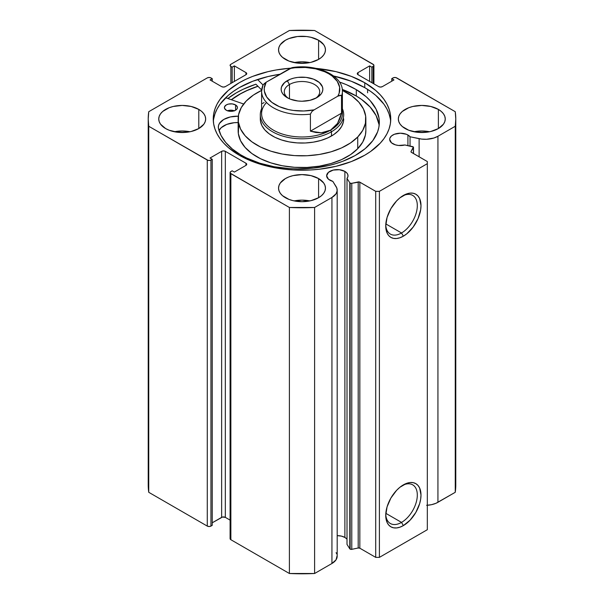 <?xml version="1.0" encoding="UTF-8"?>
<svg xmlns="http://www.w3.org/2000/svg" width="604" height="604" viewBox="0 0 604 604"><rect width="100%" height="100%" fill="white"/><g stroke="black" fill="none" stroke-linecap="round" stroke-linejoin="round"><path stroke-width="0.91" d="M349.784 182.763L349.784 548.802A1.563 0.906 0 0 0 350.146 549.127L350.146 183.095A1.563 0.906 180 0 1 349.784 182.763L347.013 178.376L347.927 176.579L347.851 174.699L346.809 172.925L344.884 171.408L344.884 537.447A10.683 6.168 0 0 0 337.191 535.642L341.419 536.11L344.884 537.447L344.884 171.408L339.41 169.724L333.242 170.071L328.44 172.344L326.643 175.772A10.683 6.168 180 0 1 333.242 170.071A10.683 6.168 180 0 1 344.884 171.408A10.683 6.168 180 0 1 348.017 175.772A10.683 6.168 180 0 1 347.013 178.376L347.013 544.415L349.784 548.802L347.013 544.415L347.013 178.376L349.784 182.763A1.563 0.906 180 0 0 350.146 183.095L350.146 549.127A1.563 0.906 180 0 1 349.784 548.802L349.784 182.763M329.769 180.135A10.683 6.168 180 0 1 326.643 175.772L328.44 179.199L332.812 181.366A10.683 6.168 180 0 1 329.769 180.135M407.919 135.017L407.919 145.609L407.919 135.017L406.303 134.247L400.361 133.212L394.427 134.247L391.475 135.953L389.882 138.173L389.678 139.381A10.683 6.168 180 0 1 396.277 133.68A10.683 6.168 180 0 1 407.919 135.017A10.683 6.168 180 0 1 410.048 136.768L407.919 135.017M392.811 143.744A10.683 6.168 180 0 1 389.678 139.381L391.475 142.808L395.431 144.854L398.504 145.458L404.876 144.975A10.683 6.168 180 0 1 392.811 143.744M401.524 522.4A22.325 12.888 120 0 0 417.304 495.574A22.325 12.888 120 0 0 402.415 485.45A22.325 12.888 -60 0 1 412.683 484.838A22.325 12.888 -60 0 1 416.111 502.724A22.325 12.888 -60 0 1 401.524 522.4L385.82 513.332L401.524 522.4A22.325 12.888 -60 0 1 390.358 523.502A22.325 12.888 -60 0 1 385.76 514.306A22.325 12.888 120 0 0 401.524 522.4L403.366 525.593L401.524 522.4M403.366 484.876A24.93 14.398 -60 0 1 420.996 495.054A24.93 14.398 -60 0 1 403.366 525.593L399.924 527.186L396.617 527.934L393.566 527.813L390.901 526.824L388.704 525.004L387.073 522.43L385.737 515.416L387.073 506.847L390.901 498.036L396.617 490.32L399.924 487.254L406.802 483.283L410.108 482.528L413.159 482.649L415.831 483.645L418.021 485.457L419.652 488.04L420.996 495.054L420.656 499.221L419.652 503.623L415.831 512.434L410.108 520.15L403.366 525.593A24.93 14.398 -60 0 1 385.737 515.416A24.93 14.398 -60 0 1 403.366 484.876L403.366 484.876M401.524 232.978A22.325 12.888 120 0 0 417.304 206.153A22.325 12.888 120 0 0 402.415 196.028A22.325 12.888 -60 0 1 412.683 195.409A22.325 12.888 -60 0 1 416.111 213.303A22.325 12.888 -60 0 1 401.524 232.978L385.82 223.91L401.524 232.978A22.325 12.888 -60 0 1 390.358 234.08A22.325 12.888 -60 0 1 385.76 224.877A22.325 12.888 120 0 0 401.524 232.978L403.366 236.172L401.524 232.978M403.366 195.454A24.93 14.398 -60 0 1 420.996 205.632A24.93 14.398 -60 0 1 403.366 236.172L399.924 237.765L396.617 238.512L393.566 238.391L390.901 237.402L388.704 235.583L387.073 233.008L385.737 225.987L387.073 217.425L390.901 208.614L396.617 200.898L399.924 197.833L406.802 193.861L410.108 193.106L413.159 193.227L415.831 194.216L418.021 196.036L419.652 198.618L420.996 205.632L420.656 209.799L418.021 218.656L413.159 227.081L406.802 233.793L403.366 236.172A24.93 14.398 -60 0 1 385.737 225.987A24.93 14.398 -60 0 1 403.366 195.454L403.366 195.454M367.609 92.805L367.609 89.377L367.609 92.805M364.756 82.748A88.75 51.234 180 0 1 390.75 118.98A88.75 51.234 180 0 1 335.96 166.319A88.75 51.234 180 0 1 239.244 155.213L252.691 161.585L268.04 166.319L284.688 169.233L293.302 169.973L310.698 169.973L319.312 169.233L335.96 166.319L351.309 161.585L364.756 155.213L370.599 151.491L380.271 143.133L383.993 138.588L386.922 133.854L389.044 128.977L390.32 124.001L390.75 118.98L390.32 113.96L389.044 108.984L386.922 104.107L383.993 99.373L380.271 94.828L375.794 90.517L364.756 82.748L351.309 76.376L335.96 71.642L316.058 68.388A88.75 51.234 180 0 1 364.756 82.748L364.756 87.648L364.756 82.748M390.645 121.427A88.75 51.234 0 0 0 364.756 87.648A88.75 51.234 0 0 0 333.612 75.998L351.309 81.276L364.756 87.648L370.599 91.37L375.794 95.409L383.993 104.266L386.922 109.007L389.044 113.884L390.32 118.852M190.026 131.748A23.458 13.545 0 0 0 174.39 131.748L182.204 130.977L190.026 131.748M198.792 109.407L198.792 128.561L203.88 124.167L205.209 121.623L205.662 118.98L205.209 116.338L203.88 113.801L201.713 111.461L198.792 109.407L191.181 106.47L182.204 105.436L173.227 106.47L169.173 107.723L162.703 111.461L160.536 113.801L159.199 116.338L158.746 118.98A23.458 13.545 180 0 1 173.227 106.47A23.458 13.545 180 0 1 198.792 109.407A23.458 13.545 180 0 1 205.662 118.98A23.458 13.545 180 0 1 191.181 131.491A23.458 13.545 180 0 1 165.617 128.561A23.458 13.545 180 0 1 158.746 118.98L159.199 121.623L160.536 124.167L165.617 128.561L169.173 130.245L177.629 132.268L186.779 132.268L191.181 131.491L198.792 128.561L198.792 109.407M309.822 62.59A23.458 13.545 0 0 0 294.178 62.59L302 61.812L309.822 62.59M318.587 40.241L318.587 59.396L321.502 57.342L323.668 55.002L325.005 52.465L325.458 49.822L325.005 47.18L323.668 44.636L318.587 40.241L310.977 37.305L306.575 36.534L297.425 36.534L288.969 38.558L285.413 40.241L280.332 44.636L278.995 47.18L278.542 49.822A23.458 13.545 180 0 1 293.023 37.305A23.458 13.545 180 0 1 318.587 40.241A23.458 13.545 180 0 1 325.458 49.822A23.458 13.545 180 0 1 310.977 62.333A23.458 13.545 180 0 1 285.413 59.396A23.458 13.545 180 0 1 278.542 49.822L278.995 52.465L280.332 55.002L282.498 57.342L288.969 61.08L297.425 63.103L306.575 63.103L310.977 62.333L318.587 59.396L318.587 40.241M309.822 200.913A23.458 13.545 0 0 0 294.178 200.913L302 200.143L309.822 200.913M318.587 178.565L318.587 197.719L321.502 195.666L323.668 193.325L325.005 190.788L325.458 188.146L325.005 185.504L323.668 182.959L318.587 178.565L310.977 175.636L302 174.601L293.023 175.636L288.969 176.881L285.413 178.565L280.332 182.959L278.995 185.504L278.542 188.146A23.458 13.545 180 0 1 293.023 175.636A23.458 13.545 180 0 1 318.587 178.565A23.458 13.545 180 0 1 325.458 188.146A23.458 13.545 180 0 1 310.977 200.656A23.458 13.545 180 0 1 285.413 197.719A23.458 13.545 180 0 1 278.542 188.146L278.995 190.788L280.332 193.325L282.498 195.666L288.969 199.403L293.023 200.656L302 201.691L310.977 200.656L318.587 197.719L318.587 178.565M429.61 131.748A23.458 13.545 0 0 0 413.974 131.748L421.796 130.977L429.61 131.748M438.383 109.407L438.383 128.561L443.464 124.167L444.801 121.623L445.254 118.98L444.801 116.338L443.464 113.801L441.298 111.461L438.383 109.407L430.773 106.47L421.796 105.436L412.819 106.47L408.765 107.723L402.287 111.461L400.12 113.801L398.791 116.338L398.338 118.98A23.458 13.545 180 0 1 412.819 106.47A23.458 13.545 180 0 1 438.383 109.407A23.458 13.545 180 0 1 445.254 118.98A23.458 13.545 180 0 1 430.773 131.491A23.458 13.545 180 0 1 405.209 128.561A23.458 13.545 180 0 1 398.338 118.98L398.791 121.623L400.12 124.167L402.287 126.508L408.765 130.245L417.221 132.268L426.371 132.268L430.773 131.491L438.383 128.561L438.383 109.407M337.153 555.499L336.043 559.825L331.936 563.494A17.931 10.351 0 0 0 337.191 556.178L337.191 190.139A17.931 10.351 180 0 0 336.111 186.598L332.812 181.366L336.805 188.01L337.138 190.932L336.043 193.786L331.936 197.463L314.608 207.466L289.392 207.466L230.298 173.189L230.298 172.034L232.147 170.804L234.36 172.08L245.971 165.375L246.734 164.311L245.971 163.246L225.33 151.332L223.488 150.887L221.645 151.332L210.033 158.029L212.246 159.313L210.109 160.377L208.116 160.377L148.743 126.266L148.222 118.98L148.743 111.702L207.27 77.908L209.112 77.471L210.955 77.908L212.246 78.656L210.033 79.932L221.645 86.636L223.488 87.074L225.33 86.636L245.971 74.715L246.734 73.65L245.971 72.593L234.36 65.889L232.147 67.165L230.864 66.417L230.094 65.353L230.864 64.288L289.392 30.502L314.608 30.502L373.702 64.779L373.702 65.927L371.853 67.165L369.64 65.889L358.029 72.593L357.266 73.65L358.029 74.715L378.67 86.636L380.512 87.074L382.355 86.636L393.967 79.932L391.754 78.656L393.891 77.584L395.884 77.584L455.257 111.702L455.778 118.98L455.257 126.266L437.93 136.27L433.876 138.022L426.62 139.267L421.562 139.079L410.048 136.768L410.048 146.055L410.048 136.768L419.116 138.678L419.116 156.806L419.116 138.678A17.931 10.351 180 0 0 437.93 136.27L455.257 126.266L455.257 492.298L436.012 503.268L431.566 504.672L426.62 505.306M413.506 147.414A1.563 0.906 180 0 0 412.479 146.568L404.876 144.975L413.355 147.036L411.075 151.43L411.173 152.17L427.322 161.547L427.322 163.669L379.403 191.34L375.718 191.34L359.486 182.015L351.354 183.359L350.146 183.095A1.563 0.906 180 0 0 351.785 183.306L351.785 549.338L350.146 549.127A1.563 0.906 0 0 0 351.785 549.338L358.195 547.994L351.785 549.338L351.785 183.306L358.195 181.955A1.563 0.906 180 0 1 359.841 182.166L359.841 548.206L358.195 547.994L358.195 181.955L358.195 547.994A1.563 0.906 0 0 1 359.841 548.206L375.718 557.371L359.841 548.206L359.841 182.166L375.718 191.34L379.403 191.34L379.403 557.371L375.718 557.371L375.718 191.34L375.718 557.371L379.403 557.371L427.322 529.708L379.403 557.371L379.403 191.34L427.322 163.669L427.322 161.547L411.437 152.374A1.563 0.906 180 0 1 410.984 151.732A1.563 0.906 180 0 1 411.075 151.43L413.408 147.723L413.408 153.514L413.408 147.723A1.563 0.906 180 0 0 413.506 147.414L413.506 153.567M290.524 68.177L276.239 69.951L268.04 71.642L252.691 76.376L245.7 79.373L239.244 82.748L228.206 90.517L220.007 99.373L217.078 104.107L214.956 108.984L213.68 113.96L213.25 118.98L213.68 124.001L214.956 128.977L217.078 133.854L220.007 138.588L223.729 143.133L228.206 147.452L239.244 155.213A88.75 51.234 180 0 1 213.25 118.98A88.75 51.234 180 0 1 290.524 68.177M346.809 538.957L344.884 537.447A10.683 6.168 0 0 1 347.013 539.198M336.111 552.637L336.805 554.042M337.191 190.139A17.931 10.351 180 0 1 331.936 197.463L331.936 563.494L314.608 573.498L314.608 207.466L331.936 197.463L331.936 563.494L314.608 573.498L289.392 573.498L230.864 539.712L230.094 538.647L230.298 538.073M148.222 485.02L148.222 118.98A153.778 88.78 180 0 0 148.743 126.266L148.743 492.298L148.222 485.02A153.778 88.78 0 0 0 148.743 492.298L207.27 526.092L207.27 160.052L207.27 526.092L148.743 492.298L148.743 126.266L207.27 160.052A2.605 1.502 180 0 0 210.955 160.052L210.955 526.092L209.112 526.529L207.27 526.092A2.605 1.502 0 0 0 210.955 526.092L212.246 525.344L212.246 159.313L212.246 525.344L210.955 526.092L210.955 160.052L212.246 159.313L210.033 158.029L221.645 151.332A2.605 1.502 180 0 1 225.33 151.332L225.33 517.364L230.094 520.12L225.33 517.364L222.491 517.039L212.246 522.792L221.645 517.364L221.645 151.332L221.645 517.364A2.605 1.502 0 0 1 225.33 517.364L225.33 151.332L245.971 163.246L245.971 165.375L234.36 172.08L232.147 170.804L230.864 171.544A2.605 1.502 180 0 0 230.094 172.608A2.605 1.502 180 0 0 230.864 173.673L289.392 207.466L289.392 573.498L230.864 539.712L230.864 173.673L230.864 539.712A2.605 1.502 0 0 1 230.094 538.647L230.094 172.608M148.222 118.98A153.778 88.78 180 0 1 148.743 111.702L207.27 77.908A2.605 1.502 180 0 1 210.955 77.908L212.246 78.656L212.246 81.208L212.246 78.656L210.033 79.932L221.645 86.636A2.605 1.502 180 0 0 225.33 86.636L245.971 74.715A2.605 1.502 180 0 0 246.734 73.65A2.605 1.502 180 0 0 245.971 72.593L245.971 74.715L245.971 72.593L234.36 65.889L234.36 81.419L234.36 65.889L232.147 67.165L232.147 82.695L232.147 67.165L230.864 66.417L230.864 83.443L230.864 66.417A2.605 1.502 180 0 1 230.094 65.353A2.605 1.502 180 0 1 230.864 64.288L289.392 30.502A153.778 88.78 180 0 1 314.608 30.502L373.136 64.288A2.605 1.502 180 0 1 373.906 65.353A2.605 1.502 180 0 1 373.136 66.417L371.853 67.165L371.853 82.695L371.853 67.165L369.64 65.889L369.64 81.419L369.64 65.889L358.029 72.593A2.605 1.502 180 0 0 357.266 73.65A2.605 1.502 180 0 0 358.029 74.715L358.029 72.593L358.029 74.715L378.67 86.636A2.605 1.502 180 0 0 382.355 86.636L393.967 79.932L391.754 78.656L391.754 81.208L391.754 78.656L393.045 77.908A2.605 1.502 180 0 1 396.73 77.908L455.257 111.702A153.778 88.78 180 0 1 455.778 118.98A153.778 88.78 180 0 1 455.257 126.266L455.257 492.298A153.778 88.78 0 0 0 455.778 485.02L455.257 492.298L437.93 502.301L437.93 136.27L437.93 502.301A17.931 10.351 0 0 1 427.322 505.269M427.322 529.708L427.322 163.669L427.322 529.708M373.136 66.417L373.136 83.443L373.136 66.417M245.971 163.246A2.605 1.502 180 0 1 246.734 164.311A2.605 1.502 180 0 1 245.971 165.375L245.971 163.246M213.68 118.852L214.956 113.884L217.078 109.007L220.007 104.266L228.206 95.409L233.401 91.37L239.244 87.648L252.691 81.276L268.04 76.542L279.969 74.239A88.75 51.234 0 0 0 213.355 121.427M255.9 84.198A92.79 53.567 0 0 0 227.821 98.505L236.391 92.805L243.133 89.279L255.9 84.198L261.66 90.004L255.9 84.198M231.302 99.713L239.244 94.458L245.7 91.076L257.9 86.221A88.75 51.234 180 0 0 231.302 99.713M314.608 207.466A153.778 88.78 180 0 1 289.392 207.466L289.392 573.498A153.778 88.78 0 0 0 314.608 573.498L314.608 207.466M411.075 152.042L411.075 151.43L411.075 152.042M343.699 118.98A41.699 24.077 180 0 1 338.391 130.736L341.668 126.41L343.412 121.804L343.699 118.875M365.858 118.98A63.858 36.867 180 0 0 342.37 90.419L352.132 96.149L358.882 102.235L363.449 108.962L365.654 116.074L365.42 123.299L362.74 130.358L357.727 136.98A63.858 36.867 180 0 1 285.888 154.654A63.858 36.867 180 0 1 238.142 118.98A63.858 36.867 180 0 1 246.273 100.981A63.858 36.867 180 0 1 261.63 90.419L253.423 95.047L246.273 100.981L241.26 107.603L238.58 114.662L238.346 121.887L240.551 129.007L245.118 135.734L251.868 141.819L260.55 147.029L270.818 151.159L282.294 154.05L294.518 155.598L307.036 155.734L319.357 154.458L331.015 151.823L341.554 147.927L350.577 142.914L357.727 136.98L357.727 148.69L357.727 136.98A63.858 36.867 180 0 0 365.858 118.98L365.858 130.69A63.858 36.867 0 0 1 357.727 148.69L362.74 142.068L365.42 135.002L365.858 130.517M238.142 118.98L238.142 130.69A63.858 36.867 0 0 0 285.888 166.364A63.858 36.867 0 0 0 357.727 148.69L350.577 154.616L341.554 159.63L331.015 163.525L319.357 166.168L307.036 167.436L294.518 167.3L282.294 165.753L270.818 162.861L260.55 158.731L251.868 153.522L245.118 147.436L240.551 140.709L238.346 133.597L238.58 126.372M231.415 99.751A88.614 51.166 180 0 1 257.968 86.289L247.112 90.525L240.551 93.824L231.415 99.751M260.43 120.883L261.872 125.526L264.854 129.92L269.263 133.899L274.933 137.297L281.638 139.992L289.127 141.887L297.115 142.891L305.292 142.982L313.333 142.151L320.951 140.43L327.829 137.886L333.725 134.609L338.391 130.736A41.699 24.077 180 0 1 291.475 142.28A41.699 24.077 180 0 1 260.301 118.98L260.301 114.722A41.699 24.077 180 0 1 261.6 108.758A41.699 24.077 0 0 0 281.351 135.643A41.699 24.077 0 0 0 331.49 131.748L330.569 130.154A40.4 23.322 180 0 1 277.795 132.336A40.4 23.322 180 0 1 266.538 102.491M315.545 98.339A17.72 10.23 0 0 0 313.989 84.205A17.72 10.23 0 0 0 289.467 84.507L287.255 80.679A20.853 12.035 180 0 1 316.745 80.679A20.853 12.035 180 0 1 316.745 97.697A20.853 12.035 180 0 1 316.745 97.705L321.268 93.794L322.453 91.536L322.853 89.188L322.453 86.84L319.335 82.499L313.582 79.177L306.069 77.38L297.931 77.38L294.02 78.067L290.418 79.177L284.665 82.499L281.547 86.84L281.147 89.188L281.547 91.536L282.732 93.794L287.255 97.705L290.418 99.199L297.931 100.996L302 101.23L309.98 100.309L316.745 97.705A20.853 12.035 180 0 1 287.255 97.697A20.853 12.035 180 0 1 287.255 80.679L289.467 84.507A17.72 10.23 180 0 1 308.78 82.287A17.72 10.23 180 0 1 319.72 91.74A17.72 10.23 180 0 1 315.545 98.339M289.467 98.807L289.467 84.507L289.467 98.807M341.517 108.811A40.4 23.322 180 0 1 330.569 130.154L331.49 131.748A41.699 24.077 0 0 0 342.4 108.758A41.699 24.077 180 0 1 343.699 114.722A41.699 24.077 180 0 1 331.49 131.748L331.49 136.006L331.49 131.748A41.699 24.077 180 0 1 286.039 136.972A41.699 24.077 180 0 1 260.301 114.722M292.177 67.61L266.205 82.189L263.004 85.043L261.6 91.317L261.6 113.665A40.4 23.322 0 0 0 286.538 135.213A40.4 23.322 0 0 0 330.569 130.154A40.4 23.322 0 0 0 342.4 113.665L342.4 91.317A40.4 23.322 180 0 1 341.517 96.164L341.517 113.19L337.5 123.435L330.569 130.154L321.275 132.805L310.403 131.159L310.403 114.133A40.4 23.322 180 0 1 261.6 91.317A40.4 23.322 180 0 1 262.483 86.463L262.634 85.753L262.483 86.463M262.483 103.488L264.099 102.559M341.517 113.19L341.517 96.164L340.996 95.341L337.795 96.187L314.125 109.853L311.913 111.506L310.403 114.133L310.403 131.159L341.517 113.19L310.403 131.159L315.983 132.518L321.275 132.805L326.175 132.012L330.569 130.154L334.367 127.278L337.5 123.435L339.901 118.709L341.517 113.19M261.615 91.936A40.4 23.322 0 0 0 310.403 114.133L311.913 111.506L314.125 109.853L303.835 110.985L293.408 110.434L288.387 109.543L279.237 106.606L271.83 102.333L266.742 97.048L264.363 91.159L264.25 88.131L266.205 82.189L289.875 68.524L294.956 67.754L305.413 67.459L315.613 68.833L324.763 71.77L328.727 73.764L332.17 76.044L337.258 81.329L339.637 87.218L339.131 93.258L337.795 96.187L314.125 109.853A37.795 21.819 180 0 1 275.273 104.62A37.795 21.819 180 0 1 266.205 82.189L263.986 83.85M342.4 91.317C342.898 75.055 316.081 63.631 292.162 67.61L289.875 68.524A37.795 21.819 180 0 1 328.727 73.764A37.795 21.819 180 0 1 337.795 96.187L340.014 95.289L340.996 95.341L341.517 96.164A40.4 23.322 0 0 0 342.385 90.698M263.012 85.028L262.634 85.753M288.455 98.339A17.72 10.23 180 0 1 284.28 91.74A17.72 10.23 180 0 1 289.467 84.507A17.72 10.23 0 0 0 288.455 98.339M226.258 110.207A6.516 3.76 180 0 1 224.401 107.572A6.516 3.76 180 0 1 228.463 104.092A6.516 3.76 180 0 1 235.575 104.945L235.575 110.207L235.575 104.945L232.261 103.896L228.493 104.084L226.364 104.885L224.545 106.802L224.514 108.267L226.258 110.207L228.357 111.038L230.849 111.34L234.48 110.728L236.3 109.702L237.297 108.35L237.327 106.885L235.575 104.945A6.516 3.76 180 0 1 237.432 107.572A6.516 3.76 180 0 1 233.378 111.06A6.516 3.76 180 0 1 226.258 110.207M234.367 110.766A6.516 3.76 0 0 0 227.474 110.766M240.769 154.873A80.8 46.651 180 0 1 218.346 127.965L221.004 135.402L225.722 142.484L232.374 149.037L240.769 154.873L246.591 157.991L259.66 163.155L274.224 166.749L289.724 168.629L297.644 168.901L313.423 168.108L328.629 165.549L335.832 163.639L342.679 161.328L355.031 155.606L365.216 148.607L372.842 140.589L377.606 131.868L378.851 127.346L379.335 122.778L379.033 118.203L376.111 109.211L370.214 100.725L366.213 96.768L356.3 89.641A80.8 46.651 180 0 1 379.335 122.257A80.8 46.651 180 0 1 329.044 165.451A80.8 46.651 180 0 1 240.769 154.873M379.033 124.583L376.111 115.598L370.214 107.112L361.562 99.449L356.3 96.021L356.3 89.641L356.3 96.021A80.8 46.651 -0 0 0 342.279 89.422L356.3 96.021A80.8 46.651 -0 0 1 379.146 125.451M263.027 85.005L257.583 79.517L263.027 85.005M339.433 82.023A80.8 46.651 180 0 1 356.3 89.641L346.371 84.658L339.433 82.023M225.654 97.75L243.646 104.009L225.654 97.75M238.376 116.179L230.328 116.942L223.684 119.494L219.456 123.397L218.489 125.647L218.369 127.965A18.973 10.955 180 0 1 218.316 127.134A18.973 10.955 180 0 1 238.195 116.195L238.195 117.47L238.323 116.187M238.195 122.582L234.193 122.71L226.772 124.401L221.207 127.701L219.026 130.555A18.973 10.955 0 0 1 238.142 122.574M234.601 110.857L230.992 110.2L227.361 110.811M373.906 83.88L373.906 65.353M455.778 485.02L455.778 118.98"/></g></svg>
